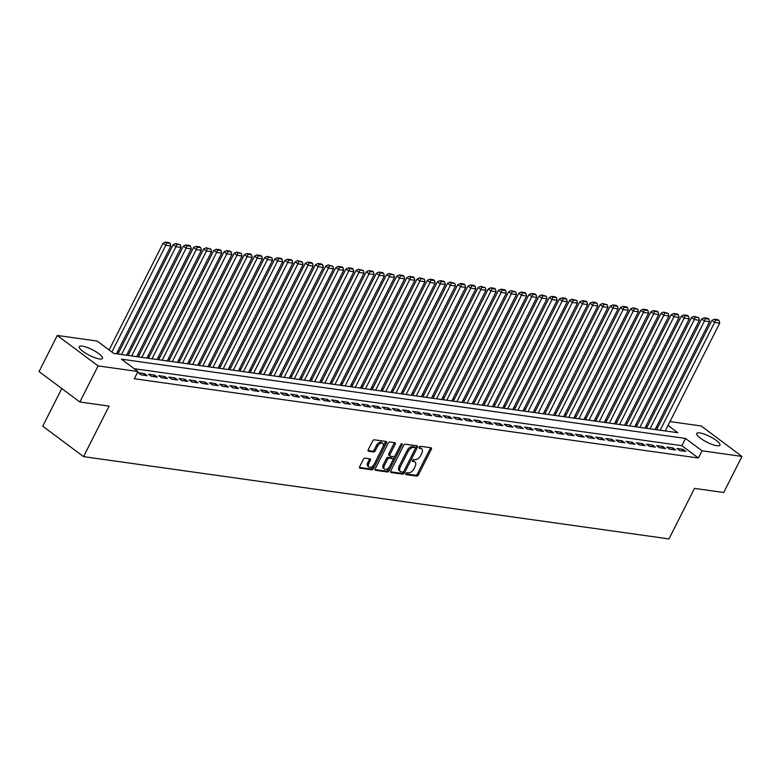 <?xml version="1.0" encoding="UTF-8"?>
<svg xmlns="http://www.w3.org/2000/svg" width="781" height="781" viewBox="0 0 781 781"><rect width="100%" height="100%" fill="white"/><g stroke="black" fill="none" stroke-linecap="round" stroke-linejoin="round"><path stroke-width="1.17" d="M405.925 473.54A1.142 0.644 126.7 0 0 405.935 474.555A1.142 0.644 126.7 0 0 406.12 474.633L416.722 476.117A1.64 0.927 126.7 0 0 418.44 474.838L431.317 449.339A1.64 0.927 126.7 0 0 431.297 447.884A1.64 0.927 126.7 0 0 431.034 447.777L420.442 446.293A1.142 0.644 126.7 0 0 419.241 447.181A1.142 0.644 126.7 0 0 419.251 448.196A1.142 0.644 126.7 0 0 419.436 448.274L420.813 448.47A5.242 2.958 126.7 0 1 421.652 448.802A5.242 2.958 126.7 0 1 421.711 453.449L420.637 455.577A5.242 2.958 126.7 0 1 415.15 459.658L413.784 459.472A1.142 0.644 126.7 0 0 412.583 460.36A1.142 0.644 126.7 0 0 412.593 461.376A1.142 0.644 126.7 0 0 412.778 461.454L414.155 461.649A5.242 2.958 126.7 0 1 414.994 461.981A5.242 2.958 126.7 0 1 415.053 466.628L413.979 468.756A5.242 2.958 126.7 0 1 408.492 472.837L407.126 472.642A1.142 0.644 126.7 0 0 405.925 473.54M82.298 346.129A13.004 3.173 -153.2 0 1 95.819 351.645A13.004 3.173 -153.2 0 1 102.506 358.411A13.004 3.173 -153.2 0 1 99.499 358.957A13.004 3.173 -153.2 0 1 85.988 353.442A13.004 3.173 -153.2 0 1 79.291 346.676A13.004 3.173 -153.2 0 1 82.298 346.129M699.727 432.908A13.004 3.173 -153.2 0 1 713.248 438.424A13.004 3.173 -153.2 0 1 719.945 445.199A13.004 3.173 -153.2 0 1 716.938 445.746A13.004 3.173 -153.2 0 1 703.417 440.23A13.004 3.173 -153.2 0 1 696.72 433.465A13.004 3.173 -153.2 0 1 699.727 432.908M365.059 458.154A1.64 0.927 126.7 0 0 363.341 459.433L359.729 466.589A1.64 0.927 126.7 0 0 359.748 468.044A1.64 0.927 126.7 0 0 360.012 468.151L371.776 469.801A1.64 0.927 126.7 0 0 373.494 468.522L386.38 443.022A1.64 0.927 126.7 0 0 386.361 441.568A1.64 0.927 126.7 0 0 386.097 441.46L374.324 439.81A1.64 0.927 126.7 0 0 372.615 441.089L368.241 449.729A1.64 0.927 126.7 0 0 368.261 451.184A1.64 0.927 126.7 0 0 368.525 451.281L373.562 451.994A1.64 0.927 126.7 0 0 375.28 450.715L377.448 446.429A4.383 2.47 126.7 0 1 382.729 443.296A4.383 2.47 126.7 0 1 382.778 447.181L374.294 463.973A4.383 2.47 126.7 0 1 369.013 467.106A4.383 2.47 126.7 0 1 368.964 463.221L370.37 460.419A1.64 0.927 126.7 0 0 370.36 458.974A1.64 0.927 126.7 0 0 370.096 458.867L365.059 458.154M669.991 421.584L701.143 425.967L741.95 456.407L723.723 492.499L694.494 488.389L668.975 538.919L83.557 456.631L109.086 406.11L79.857 402L98.094 365.908L57.277 335.469L97.176 341.072L113.714 353.412L677.791 432.703L668.048 425.43M741.95 456.407L702.06 450.803L685.513 438.463L121.436 359.172L137.983 371.512L98.094 365.908M137.983 371.512L134.342 378.736L698.409 458.017L702.06 450.803M390.754 470.953A1.64 0.927 126.7 0 0 390.773 472.407A1.64 0.927 126.7 0 0 391.037 472.505L402.811 474.165A1.64 0.927 126.7 0 0 404.519 472.886L417.405 447.376A1.64 0.927 126.7 0 0 417.386 445.931A1.64 0.927 126.7 0 0 417.122 445.824L405.349 444.164A1.64 0.927 126.7 0 0 403.64 445.443L390.754 470.953M387.298 471.988L375.524 470.328A1.64 0.927 126.7 0 1 375.261 470.221A1.64 0.927 126.7 0 1 375.241 468.776L388.128 443.266A1.64 0.927 126.7 0 1 389.836 441.987L394.874 442.7A1.64 0.927 126.7 0 1 395.137 442.798A1.64 0.927 126.7 0 1 395.157 444.252L389.934 454.601A1.64 0.927 126.7 0 0 389.953 456.045A1.64 0.927 126.7 0 0 390.217 456.153L393.556 456.621A1.64 0.927 126.7 0 0 395.264 455.352L400.712 444.574A1.142 0.644 126.7 0 1 402.088 443.754A1.142 0.644 126.7 0 1 402.108 444.779L389.006 470.709A1.64 0.927 126.7 0 1 387.298 471.988L386.195 471.158L375.007 469.586M679.743 450.559L685.845 451.408L683.082 449.358L676.99 448.499L679.743 450.559M669.581 449.124L675.682 449.983L672.919 447.923L666.818 447.074L669.581 449.124M659.418 447.698L665.519 448.558L662.757 446.498L656.655 445.639L659.418 447.698M649.255 446.273L655.347 447.123L652.594 445.072L646.492 444.213L649.255 446.273M639.092 444.838L645.184 445.697L642.431 443.637L636.33 442.788L639.092 444.838M628.93 443.413L635.021 444.272L632.268 442.212L626.167 441.353L628.93 443.413M618.767 441.987L624.859 442.837L622.106 440.787L616.004 439.928L618.767 441.987M608.594 440.552L614.696 441.411L611.943 439.352L605.841 438.502L608.594 440.552M598.431 439.127L604.533 439.986L601.78 437.926L595.678 437.067L598.431 439.127M588.269 437.702L594.37 438.551L591.617 436.501L585.516 435.642L588.269 437.702M578.106 436.267L584.208 437.126L581.445 435.066L575.353 434.216L578.106 436.267M567.943 434.841L574.045 435.7L571.282 433.64L565.19 432.781L567.943 434.841M557.78 433.416L563.882 434.265L561.119 432.215L555.027 431.356L557.78 433.416M547.618 431.981L553.719 432.84L550.956 430.78L544.865 429.931L547.618 431.981M537.455 430.556L543.556 431.415L540.794 429.355L534.702 428.496L537.455 430.556M527.292 429.13L533.394 429.98L530.631 427.929L524.529 427.07L527.292 429.13M517.129 427.695L523.221 428.554L520.468 426.494L514.367 425.645L517.129 427.695M506.967 426.27L513.058 427.129L510.305 425.069L504.204 424.21L506.967 426.27M496.804 424.844L502.896 425.694L500.143 423.644L494.041 422.785L496.804 424.844M486.641 423.409L492.733 424.268L489.98 422.209L483.878 421.359L486.641 423.409M476.478 421.984L482.57 422.843L479.817 420.783L473.716 419.924L476.478 421.984M466.306 420.559L472.407 421.408L469.654 419.358L463.553 418.499L466.306 420.559M456.143 419.124L462.245 419.983L459.492 417.923L453.39 417.074L456.143 419.124M445.98 417.698L452.082 418.557L449.319 416.498L443.227 415.638L445.98 417.698M435.818 416.273L441.919 417.122L439.156 415.072L433.065 414.213L435.818 416.273M425.655 414.838L431.756 415.697L428.994 413.637L422.902 412.788L425.655 414.838M415.492 413.413L421.594 414.272L418.831 412.212L412.739 411.353L415.492 413.413M405.329 411.987L411.431 412.837L408.668 410.786L402.576 409.927L405.329 411.987M395.166 410.552L401.268 411.411L398.505 409.351L392.404 408.502L395.166 410.552M385.004 409.127L391.096 409.986L388.342 407.926L382.241 407.067L385.004 409.127M374.841 407.702L380.933 408.551L378.18 406.501L372.078 405.642L374.841 407.702M364.678 406.266L370.77 407.126L368.017 405.066L361.915 404.216L364.678 406.266M354.515 404.841L360.607 405.7L357.854 403.64L351.753 402.781L354.515 404.841M344.353 403.416L350.444 404.265L347.691 402.215L341.59 401.356L344.353 403.416M334.18 401.981L340.282 402.84L337.529 400.78L331.427 399.921L334.18 401.981M324.017 400.555L330.119 401.414L327.366 399.355L321.264 398.495L324.017 400.555M313.855 399.13L319.956 399.979L317.203 397.929L311.102 397.07L313.855 399.13M303.692 397.695L309.793 398.554L307.031 396.494L300.939 395.635L303.692 397.695M293.529 396.27L299.631 397.129L296.868 395.069L290.776 394.21L293.529 396.27M283.366 394.844L289.468 395.694L286.705 393.644L280.613 392.784L283.366 394.844M273.204 393.409L279.305 394.268L276.542 392.208L270.451 391.349L273.204 393.409M263.041 391.984L269.142 392.843L266.38 390.783L260.278 389.924L263.041 391.984M252.878 390.559L258.98 391.408L256.217 389.358L250.115 388.499L252.878 390.559M242.715 389.123L248.807 389.983L246.054 387.923L239.952 387.064L242.715 389.123M232.553 387.698L238.644 388.557L235.891 386.497L229.79 385.638L232.553 387.698M222.39 386.273L228.482 387.122L225.729 385.072L219.627 384.213L222.39 386.273M212.227 384.838L218.319 385.697L215.566 383.637L209.464 382.778L212.227 384.838M202.054 383.412L208.156 384.272L205.403 382.212L199.301 381.353L202.054 383.412M191.892 381.987L197.993 382.836L195.24 380.786L189.139 379.927L191.892 381.987M181.729 380.552L187.831 381.411L185.077 379.351L178.976 378.492L181.729 380.552M171.566 379.127L177.668 379.986L174.905 377.926L168.813 377.067L171.566 379.127M161.403 377.701L167.505 378.551L164.742 376.501L158.65 375.641L161.403 377.701M151.241 376.266L157.342 377.125L154.579 375.065L148.488 374.206L151.241 376.266M141.078 374.841L147.179 375.7L144.417 373.64L138.325 372.781L141.078 374.841M698.409 458.017L681.872 445.678L134.205 368.7M657.69 427.646L656.177 427.373M647.556 426.162L646.014 425.948M637.394 424.737L635.851 424.522M627.231 423.312L625.688 423.087M617.058 421.877L615.526 421.662M606.896 420.451L605.363 420.237M596.733 419.026L595.2 418.801M586.57 417.591L585.037 417.376M576.407 416.166L574.875 415.951M566.245 414.74L564.712 414.516M556.082 413.305L554.549 413.09M545.919 411.88L544.386 411.665M535.756 410.455L534.214 410.23M525.593 409.019L524.051 408.805M515.431 407.594L513.888 407.379M505.268 406.169L503.725 405.944M495.105 404.734L493.563 404.519M484.933 403.308L483.4 403.094M474.77 401.883L473.237 401.659M464.607 400.448L463.074 400.233M454.444 399.023L452.912 398.808M444.282 397.597L442.749 397.373M434.119 396.162L432.586 395.947M423.956 394.737L422.423 394.522M413.793 393.312L412.261 393.087M403.631 391.877L402.088 391.662M393.468 390.451L391.925 390.236M383.305 389.026L381.763 388.801M373.142 387.591L371.6 387.376M362.98 386.165L361.437 385.951M352.817 384.74L351.274 384.516M342.644 383.305L341.112 383.09M332.481 381.88L330.949 381.665M322.319 380.454L320.786 380.23M312.156 379.019L310.623 378.805M301.993 377.594L300.46 377.379M291.83 376.169L290.298 375.944M281.668 374.734L280.135 374.519M271.505 373.308L269.962 373.093M261.342 371.883L259.8 371.658M251.179 370.448L249.637 370.233M241.017 369.022L239.474 368.808M230.854 367.597L229.311 367.373M220.691 366.162L219.149 365.947M210.519 364.737L208.986 364.522M200.356 363.311L198.823 363.087M190.193 361.876L188.66 361.662M180.03 360.451L178.498 360.236M169.867 359.026L168.335 358.801M159.705 357.591L158.172 357.376M149.542 356.165L148.009 355.951M139.379 354.74L137.846 354.515M129.216 353.305L127.674 353.09M119.054 351.88L117.511 351.665M61.777 388.508L42.75 426.192L83.557 456.631M79.857 402L39.05 371.561L57.277 335.469M657.602 427.578L661.361 420.373M681.872 445.678L685.513 438.463M683.082 449.358L682.301 450.91M672.919 447.923L672.129 449.485M662.757 446.498L661.966 448.06M652.594 445.072L651.803 446.625M642.431 443.637L641.64 445.199M632.268 442.212L631.478 443.774M622.106 440.787L621.315 442.339M611.943 439.352L611.152 440.914M601.78 437.926L600.989 439.488M591.617 436.501L590.827 438.053M581.445 435.066L580.664 436.628M571.282 433.64L570.501 435.202M561.119 432.215L560.338 433.767M550.956 430.78L550.175 432.342M540.794 429.355L540.013 430.917M530.631 427.929L529.84 429.482M520.468 426.494L519.677 428.056M510.305 425.069L509.515 426.631M500.143 423.644L499.352 425.196M489.98 422.209L489.189 423.771M479.817 420.783L479.026 422.345M469.654 419.358L468.864 420.91M459.492 417.923L458.701 419.485M449.319 416.498L448.538 418.06M439.156 415.072L438.375 416.624M428.994 413.637L428.213 415.199M418.831 412.212L418.05 413.774M408.668 410.786L407.887 412.339M398.505 409.351L397.714 410.913M388.342 407.926L387.552 409.488M378.18 406.501L377.389 408.053M368.017 405.066L367.226 406.628M357.854 403.64L357.063 405.202M347.691 402.215L346.901 403.767M337.529 400.78L336.738 402.342M327.366 399.355L326.575 400.917M317.203 397.929L316.412 399.481M307.031 396.494L306.25 398.056M296.868 395.069L296.087 396.631M286.705 393.644L285.924 395.196M276.542 392.208L275.761 393.77M266.38 390.783L265.589 392.345M256.217 389.358L255.426 390.91M246.054 387.923L245.263 389.485M235.891 386.497L235.101 388.059M225.729 385.072L224.938 386.624M215.566 383.637L214.775 385.199M205.403 382.212L204.612 383.774M195.24 380.786L194.449 382.339M185.077 379.351L184.287 380.913M174.905 377.926L174.124 379.488M164.742 376.501L163.961 378.053M154.579 375.065L153.798 376.627M144.417 373.64L143.636 375.202M414.994 461.981L413.891 461.161A5.242 2.958 126.7 0 0 413.051 460.819L414.155 461.649M412.446 460.741L413.051 460.819M421.652 448.802L420.549 447.982A5.242 2.958 126.7 0 0 419.709 447.64L420.813 448.47M419.104 447.562L419.709 447.64M405.788 473.911L415.619 475.297A1.64 0.927 126.7 0 0 417.337 474.018L430.214 448.519A1.64 0.927 126.7 0 0 430.448 447.698M415.316 448.499L416.302 446.556A1.64 0.927 126.7 0 0 416.527 445.736M390.52 471.773L401.707 473.345A1.64 0.927 126.7 0 0 403.416 472.066L403.767 471.373M402.713 472.027A1.142 0.644 126.7 0 0 403.914 471.128L415.219 448.743A1.142 0.644 126.7 0 0 415.209 447.728A1.142 0.644 126.7 0 0 415.023 447.65L413.579 447.454A5.242 2.958 126.7 0 0 408.092 451.535L400.36 466.843A5.242 2.958 126.7 0 0 400.419 471.49A5.242 2.958 126.7 0 0 401.268 471.822L402.713 472.027M414.223 447.064A1.142 0.644 126.7 0 0 414.106 446.908A1.142 0.644 126.7 0 0 413.92 446.83L415.023 447.65M400.419 471.49L399.316 470.66A5.242 2.958 126.7 0 1 399.257 466.013L406.989 450.715A5.242 2.958 126.7 0 1 412.475 446.625L413.92 446.83M389.114 455.333A1.64 0.927 126.7 0 1 388.85 455.225A1.64 0.927 126.7 0 1 388.831 453.771L394.054 443.432A1.64 0.927 126.7 0 0 394.288 442.612M395.098 455.635L392.96 459.872M389.582 466.56L387.903 469.879L389.006 470.709M384.506 465.33A4.383 2.47 126.7 0 0 384.564 469.215A4.383 2.47 126.7 0 0 389.846 466.081L392.833 460.165A1.64 0.927 126.7 0 0 392.814 458.711A1.64 0.927 126.7 0 0 392.55 458.613L389.211 458.135A1.64 0.927 126.7 0 0 387.493 459.413L384.506 465.33L383.403 464.51A4.383 2.47 126.7 0 0 383.461 468.395L384.564 469.215M391.886 458.115A1.64 0.927 126.7 0 0 391.711 457.891A1.64 0.927 126.7 0 0 391.447 457.783L392.55 458.613M383.403 464.51L386.39 458.593A1.64 0.927 126.7 0 1 388.108 457.315L391.447 457.783M386.195 471.158A1.64 0.927 126.7 0 0 387.903 469.879M369.013 467.106L367.91 466.286A4.383 2.47 126.7 0 1 367.861 462.401L369.267 459.599A1.64 0.927 126.7 0 0 369.501 458.779M382.729 443.296L381.626 442.476A4.383 2.47 126.7 0 0 376.344 445.609L377.448 446.429M368.017 450.549L372.459 451.174A1.64 0.927 126.7 0 0 374.177 449.895L376.344 445.609M383.002 446.703L385.277 442.192A1.64 0.927 126.7 0 0 385.502 441.382M359.494 467.409L370.672 468.981A1.64 0.927 126.7 0 0 372.391 467.702L374.031 464.451M660.179 430.224L714.635 322.436L719.711 323.149L665.266 430.936M715.513 320.044L719.076 320.552L717.973 319.722L714.41 319.224L715.513 320.044L714.635 322.436L711.872 320.376L656.636 429.726M719.711 323.149L719.076 320.552M714.41 319.224L711.872 320.376M650.017 428.798L704.472 321.001L709.548 321.723L655.103 429.511M705.35 318.619L708.914 319.117L707.811 318.297L704.247 317.799L705.35 318.619L704.472 321.001L701.709 318.951L646.473 428.3M709.548 321.723L708.914 319.117M704.247 317.799L701.709 318.951M639.854 427.373L694.309 319.575L699.385 320.288L644.94 428.086M695.188 317.193L698.751 317.691L694.084 316.364L695.188 317.193L694.309 319.575L691.546 317.516L636.31 426.875M699.385 320.288L698.751 317.691M694.084 316.364L691.546 317.516M629.691 425.938L684.146 318.15L689.223 318.863L634.777 426.651M685.025 315.758L688.578 316.266L687.475 315.436L683.922 314.938L685.025 315.758L684.146 318.15L681.383 316.09L626.147 425.44M689.223 318.863L688.578 316.266M683.922 314.938L681.383 316.09M619.528 424.513L673.983 316.715L679.06 317.437L624.615 425.225M674.862 314.333L678.416 314.831L677.312 314.011L673.759 313.513L674.862 314.333L673.983 316.715L671.221 314.665L615.984 424.015M679.06 317.437L678.416 314.831M673.759 313.513L671.221 314.665M609.365 423.087L663.821 315.29L668.897 316.002L614.452 423.8M664.699 312.908L668.253 313.406L663.596 312.078L664.699 312.908L663.821 315.29L661.058 313.23L605.822 422.58M668.897 316.002L668.253 313.406M663.596 312.078L661.058 313.23M599.203 421.652L653.648 313.864L658.734 314.577L604.289 422.365M654.537 311.473L658.09 311.98L656.987 311.15L653.433 310.653L654.537 311.473L653.648 313.864L650.895 311.804L595.659 421.154M658.734 314.577L658.09 311.98M653.433 310.653L650.895 311.804M589.04 420.227L643.485 312.429L648.572 313.152L594.116 420.939M644.374 310.047L647.927 310.545L646.824 309.725L643.271 309.227L644.374 310.047L643.485 312.429L640.732 310.379L585.496 419.729M648.572 313.152L647.927 310.545M643.271 309.227L640.732 310.379M578.877 418.801L633.323 311.004L638.409 311.717L583.954 419.514M634.211 308.622L637.765 309.12L633.108 307.792L634.211 308.622L633.323 311.004L630.57 308.944L575.333 418.294M638.409 311.717L637.765 309.12M633.108 307.792L630.57 308.944M568.714 417.366L623.16 309.579L628.246 310.291L573.791 418.079M624.048 307.187L627.602 307.694L626.499 306.865L622.945 306.367L624.048 307.187L623.16 309.579L620.407 307.519L565.171 416.869M628.246 310.291L627.602 307.694M622.945 306.367L620.407 307.519M558.552 415.941L612.997 308.144L618.083 308.866L563.628 416.654M613.886 305.761L617.439 306.259L616.336 305.439L612.782 304.941L613.886 305.761L612.997 308.144L610.244 306.093L555.008 415.443M618.083 308.866L617.439 306.259M612.782 304.941L610.244 306.093M548.389 414.516L602.834 306.718L607.921 307.431L553.465 415.228M603.723 304.336L607.276 304.834L602.62 303.506L603.723 304.336L602.834 306.718L600.081 304.658L544.845 414.008M607.921 307.431L607.276 304.834M602.62 303.506L600.081 304.658M538.226 413.081L592.672 305.293L597.758 306.006L543.303 413.793M593.55 302.901L597.114 303.409L596.01 302.579L592.447 302.081L593.55 302.901L592.672 305.293L589.919 303.233L534.673 412.583M597.758 306.006L597.114 303.409M592.447 302.081L589.919 303.233M528.054 411.655L582.509 303.858L587.585 304.58L533.14 412.368M583.387 301.476L586.951 301.974L585.848 301.154L582.284 300.656L583.387 301.476L582.509 303.858L579.746 301.808L524.51 411.157M587.585 304.58L586.951 301.974M582.284 300.656L579.746 301.808M517.891 410.23L572.346 302.432L577.423 303.145L522.977 410.943M573.225 300.05L576.788 300.548L572.122 299.221L573.225 300.05L572.346 302.432L569.583 300.373L514.347 409.722M577.423 303.145L576.788 300.548M572.122 299.221L569.583 300.373M507.728 408.795L562.183 301.007L567.26 301.72L512.814 409.508M563.062 298.615L566.625 299.123L565.522 298.293L561.959 297.795L563.062 298.615L562.183 301.007L559.421 298.947L504.184 408.297M567.26 301.72L566.625 299.123M561.959 297.795L559.421 298.947M497.565 407.37L552.021 299.572L557.097 300.295L502.652 408.082M552.899 297.19L556.462 297.688L555.359 296.868L551.796 296.37L552.899 297.19L552.021 299.572L549.258 297.522L494.022 406.872M557.097 300.295L556.462 297.688M551.796 296.37L549.258 297.522M487.403 405.944L541.858 298.147L546.934 298.859L492.489 406.657M542.736 295.765L546.29 296.263L541.633 294.935L542.736 295.765L541.858 298.147L539.095 296.087L483.859 405.437M546.934 298.859L546.29 296.263M541.633 294.935L539.095 296.087M477.24 404.509L531.695 296.721L536.772 297.434L482.326 405.222M532.574 294.33L536.127 294.837L535.024 294.007L531.47 293.51L532.574 294.33L531.695 296.721L528.932 294.662L473.696 404.011M536.772 297.434L536.127 294.837M531.47 293.51L528.932 294.662M467.077 403.084L521.523 295.286L526.609 296.009L472.163 403.797M522.411 292.904L525.964 293.402L524.861 292.582L521.308 292.084L522.411 292.904L521.523 295.286L518.769 293.236L463.533 402.586M526.609 296.009L525.964 293.402M521.308 292.084L518.769 293.236M456.914 401.659L511.36 293.861L516.446 294.574L462.001 402.371M512.248 291.479L515.802 291.977L511.145 290.649L512.248 291.479L511.36 293.861L508.607 291.801L453.37 401.151M516.446 294.574L515.802 291.977M511.145 290.649L508.607 291.801M446.752 400.223L501.197 292.436L506.283 293.148L451.828 400.936M502.085 290.044L505.639 290.552L504.536 289.722L500.982 289.224L502.085 290.044L501.197 292.436L498.444 290.376L443.208 399.726M506.283 293.148L505.639 290.552M500.982 289.224L498.444 290.376M436.589 398.798L491.034 291.001L496.12 291.723L441.665 399.511M491.923 288.619L495.476 289.116L494.373 288.296L490.819 287.798L491.923 288.619L491.034 291.001L488.281 288.95L433.045 398.3M496.12 291.723L495.476 289.116M490.819 287.798L488.281 288.95M426.426 397.373L480.871 289.575L485.958 290.288L431.502 398.085M481.76 287.193L485.313 287.691L480.657 286.363L481.76 287.193L480.871 289.575L478.118 287.515L422.882 396.865M485.958 290.288L485.313 287.691M480.657 286.363L478.118 287.515M416.263 395.938L470.709 288.15L475.795 288.863L421.34 396.65M471.597 285.758L475.151 286.266L474.047 285.436L470.494 284.938L471.597 285.758L470.709 288.15L467.956 286.09L412.719 395.44M475.795 288.863L475.151 286.266M470.494 284.938L467.956 286.09M406.1 394.512L460.546 286.715L465.632 287.437L411.177 395.225M461.425 284.333L464.988 284.831L463.885 284.011L460.321 283.513L461.425 284.333L460.546 286.715L457.793 284.665L402.547 394.014M465.632 287.437L464.988 284.831M460.321 283.513L457.793 284.665M395.938 393.087L450.383 285.29L455.46 286.002L401.014 393.8M451.262 282.907L454.825 283.405L450.159 282.078L451.262 282.907L450.383 285.29L447.62 283.23L392.384 392.579M455.46 286.002L454.825 283.405M450.159 282.078L447.62 283.23M385.765 391.652L440.22 283.864L445.297 284.577L390.851 392.365M441.099 281.472L444.662 281.98L443.559 281.15L439.996 280.652L441.099 281.472L440.22 283.864L437.458 281.804L382.221 391.154M445.297 284.577L444.662 281.98M439.996 280.652L437.458 281.804M375.602 390.227L430.058 282.429L435.134 283.152L380.689 390.939M430.936 280.047L434.5 280.545L433.396 279.725L429.833 279.227L430.936 280.047L430.058 282.429L427.295 280.379L372.059 389.729M435.134 283.152L434.5 280.545M429.833 279.227L427.295 280.379M365.44 388.801L419.895 281.004L424.971 281.716L370.526 389.514M420.774 278.622L424.337 279.12L419.67 277.792L420.774 278.622L419.895 281.004L417.132 278.944L361.896 388.294M424.971 281.716L424.337 279.12M419.67 277.792L417.132 278.944M355.277 387.366L409.732 279.578L414.809 280.291L360.363 388.079M410.611 277.187L414.164 277.694L413.061 276.865L409.508 276.367L410.611 277.187L409.732 279.578L406.969 277.519L351.733 386.868M414.809 280.291L414.164 277.694M409.508 276.367L406.969 277.519M345.114 385.941L399.569 278.143L404.646 278.866L350.2 386.654M400.448 275.761L404.002 276.259L402.898 275.439L399.345 274.941L400.448 275.761L399.569 278.143L396.807 276.093L341.57 385.443M404.646 278.866L404.002 276.259M399.345 274.941L396.807 276.093M334.951 384.516L389.397 276.718L394.483 277.431L340.038 385.228M390.285 274.336L393.839 274.834L389.182 273.506L390.285 274.336L389.397 276.718L386.644 274.658L331.408 384.008M394.483 277.431L393.839 274.834M389.182 273.506L386.644 274.658M324.789 383.08L379.234 275.293L384.32 276.005L329.875 383.793M380.122 272.901L383.676 273.409L382.573 272.579L379.019 272.081L380.122 272.901L379.234 275.293L376.481 273.233L321.245 382.583M384.32 276.005L383.676 273.409M379.019 272.081L376.481 273.233M314.626 381.655L369.071 273.858L374.158 274.58L319.702 382.368M369.96 271.476L373.513 271.973L372.41 271.153L368.857 270.656L369.96 271.476L369.071 273.858L366.318 271.808L311.082 381.157M374.158 274.58L373.513 271.973M368.857 270.656L366.318 271.808M304.463 380.23L358.909 272.432L363.995 273.145L309.54 380.943M359.797 270.05L363.35 270.548L358.694 269.22L359.797 270.05L358.909 272.432L356.156 270.372L300.919 379.722M363.995 273.145L363.35 270.548M358.694 269.22L356.156 270.372M294.3 378.795L348.746 271.007L353.832 271.72L299.377 379.507M349.634 268.615L353.188 269.123L352.085 268.293L348.531 267.795L349.634 268.615L348.746 271.007L345.993 268.947L290.757 378.297M353.832 271.72L353.188 269.123M348.531 267.795L345.993 268.947M284.138 377.369L338.583 269.572L343.669 270.294L289.214 378.082M339.471 267.19L343.025 267.688L341.922 266.868L338.368 266.37L339.471 267.19L338.583 269.572L335.83 267.522L280.594 376.872M343.669 270.294L343.025 267.688M338.368 266.37L335.83 267.522M273.975 375.944L328.42 268.147L333.507 268.859L279.051 376.657M329.299 265.765L332.862 266.262L328.196 264.935L329.299 265.765L328.42 268.147L325.667 266.087L270.431 375.436M333.507 268.859L332.862 266.262M328.196 264.935L325.667 266.087M263.812 374.509L318.257 266.721L323.334 267.434L268.889 375.222M319.136 264.329L322.699 264.837L321.596 264.007L318.033 263.509L319.136 264.329L318.257 266.721L315.495 264.661L260.258 374.011M323.334 267.434L322.699 264.837M318.033 263.509L315.495 264.661M253.64 373.084L308.095 265.286L313.171 266.009L258.726 373.796M308.973 262.904L312.537 263.402L311.434 262.582L307.87 262.084L308.973 262.904L308.095 265.286L305.332 263.236L250.096 372.586M313.171 266.009L312.537 263.402M307.87 262.084L305.332 263.236M243.477 371.658L297.932 263.861L303.008 264.574L248.563 372.371M298.811 261.479L302.374 261.977L297.707 260.649L298.811 261.479L297.932 263.861L295.169 261.801L239.933 371.151M303.008 264.574L302.374 261.977M297.707 260.649L295.169 261.801M233.314 370.223L287.769 262.436L292.846 263.148L238.4 370.936M288.648 260.044L292.211 260.551L291.108 259.722L287.545 259.224L288.648 260.044L287.769 262.436L285.006 260.376L229.77 369.725M292.846 263.148L292.211 260.551M287.545 259.224L285.006 260.376M223.151 368.798L277.606 261L282.683 261.723L228.237 369.511M278.485 258.618L282.039 259.116L280.935 258.296L277.382 257.798L278.485 258.618L277.606 261L274.844 258.95L219.607 368.3M282.683 261.723L282.039 259.116M277.382 257.798L274.844 258.95M212.988 367.373L267.444 259.575L272.52 260.288L218.075 368.085M268.322 257.193L271.876 257.691L267.219 256.363L268.322 257.193L267.444 259.575L264.681 257.515L209.445 366.865M272.52 260.288L271.876 257.691M267.219 256.363L264.681 257.515M202.826 365.938L257.281 258.15L262.357 258.862L207.912 366.65M258.16 255.758L261.713 256.266L260.61 255.436L257.056 254.938L258.16 255.758L257.281 258.15L254.518 256.09L199.282 365.44M262.357 258.862L261.713 256.266M257.056 254.938L254.518 256.09M192.663 364.512L247.108 256.715L252.195 257.437L197.749 365.225M247.997 254.333L251.55 254.831L250.447 254.01L246.894 253.513L247.997 254.333L247.108 256.715L244.355 254.665L189.119 364.014M252.195 257.437L251.55 254.831M246.894 253.513L244.355 254.665M182.5 363.087L236.946 255.289L242.032 256.002L187.577 363.8M237.834 252.907L241.388 253.405L236.731 252.078L237.834 252.907L236.946 255.289L234.193 253.229L178.956 362.579M242.032 256.002L241.388 253.405M236.731 252.078L234.193 253.229M172.337 361.652L226.783 253.864L231.869 254.577L177.414 362.364M227.671 251.472L231.225 251.98L230.122 251.15L226.568 250.652L227.671 251.472L226.783 253.864L224.03 251.804L168.794 361.154M231.869 254.577L231.225 251.98M226.568 250.652L224.03 251.804M162.175 360.226L216.62 252.429L221.706 253.151L167.251 360.939M217.508 250.047L221.062 250.545L219.959 249.725L216.405 249.227L217.508 250.047L216.62 252.429L213.867 250.379L158.631 359.729M221.706 253.151L221.062 250.545M216.405 249.227L213.867 250.379M152.012 358.801L206.457 251.004L211.544 251.716L157.088 359.514M207.346 248.622L210.899 249.119L206.243 247.792L207.346 248.622L206.457 251.004L203.704 248.944L148.468 358.294M211.544 251.716L210.899 249.119M206.243 247.792L203.704 248.944M141.849 357.366L196.295 249.578L201.381 250.291L146.926 358.079M197.183 247.186L200.737 247.694L199.633 246.864L196.08 246.366L197.183 247.186L196.295 249.578L193.542 247.518L138.305 356.868M201.381 250.291L200.737 247.694M196.08 246.366L193.542 247.518M131.686 355.941L186.132 248.143L191.218 248.866L136.763 356.653M187.01 245.761L190.574 246.259L189.471 245.439L185.907 244.941L187.01 245.761L186.132 248.143L183.379 246.093L128.133 355.443M191.218 248.866L190.574 246.259M185.907 244.941L183.379 246.093M121.524 354.515L175.969 246.718L181.046 247.431L126.6 355.228M176.848 244.336L180.411 244.834L175.745 243.506L176.848 244.336L175.969 246.718L173.206 244.658L117.97 354.008M181.046 247.431L180.411 244.834M175.745 243.506L173.206 244.658M111.878 352.046L165.806 245.293L170.883 246.005L116.437 353.793M166.685 242.901L170.248 243.408L169.145 242.579L165.582 242.081L166.685 242.901L165.806 245.293L163.044 243.233L109.125 349.986M170.883 246.005L170.248 243.408M165.582 242.081L163.044 243.233M430.214 448.519L431.317 449.339M417.337 474.018L418.44 474.838M415.619 475.297L416.722 476.117M416.302 446.556L417.405 447.376M403.416 472.066L404.519 472.886M401.707 473.345L402.811 474.165M412.475 446.625L413.579 447.454M406.989 450.715L408.092 451.535M399.257 466.013L400.36 466.843M394.054 443.432L395.157 444.252M388.831 453.771L389.934 454.601M401.112 444.038L402.108 444.779M388.108 457.315L389.211 458.135M386.39 458.593L387.493 459.413M369.267 459.599L370.37 460.419M367.861 462.401L368.964 463.221M374.177 449.895L375.28 450.715M372.459 451.174L373.562 451.994M385.277 442.192L386.38 443.022M372.391 467.702L373.494 468.522M370.672 468.981L371.776 469.801M414.106 446.908L415.209 447.728M388.85 455.225L389.953 456.045M391.711 457.891L392.814 458.711"/></g></svg>

